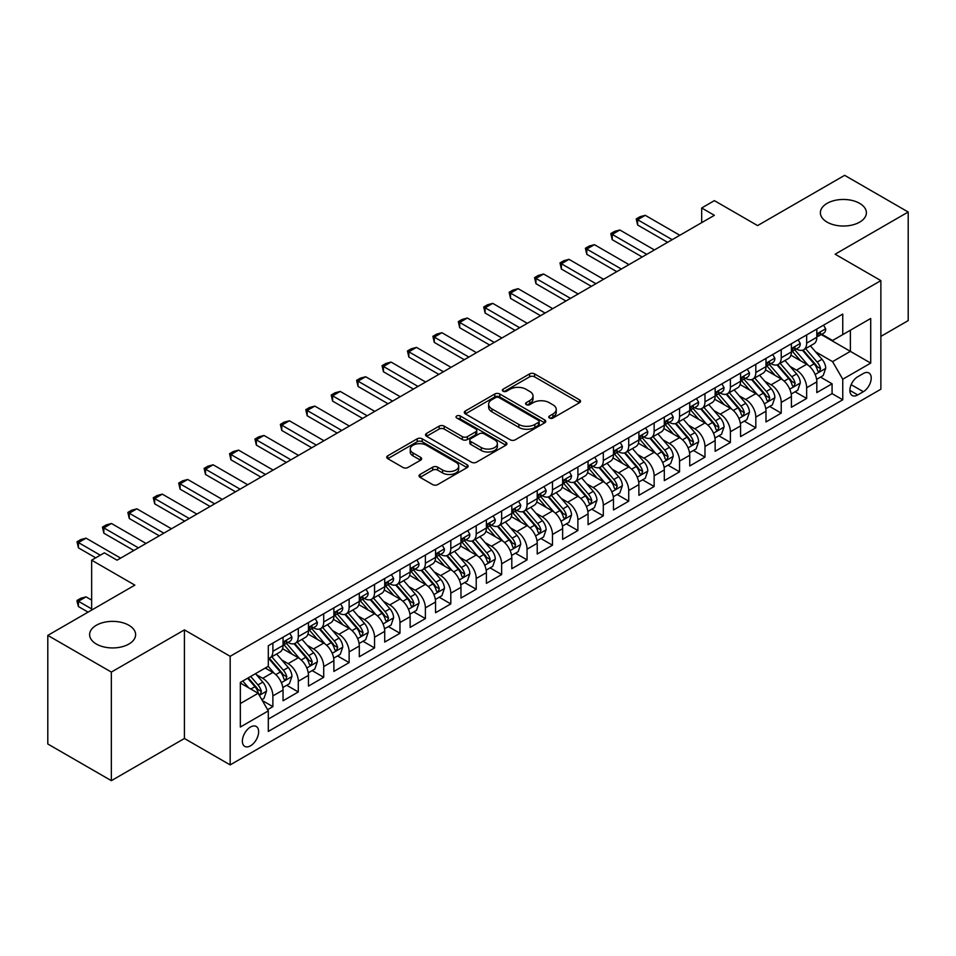 <?xml version="1.0" encoding="UTF-8"?>
<svg xmlns="http://www.w3.org/2000/svg" width="956" height="956" viewBox="0 0 956 956"><rect width="100%" height="100%" fill="white"/><g stroke="black" fill="none" stroke-linecap="round" stroke-linejoin="round"><path stroke-width="1.43" d="M549.497 418.023A2.474 1.422 0 0 0 552.986 418.023L579.503 402.715A3.525 2.031 0 0 0 580.531 401.281A3.525 2.031 0 0 0 579.503 399.835L534.583 373.904A3.525 2.031 0 0 0 529.6 373.904L503.095 389.212A2.474 1.422 0 0 0 502.366 390.215A2.474 1.422 0 0 0 503.095 391.231A2.474 1.422 0 0 0 506.584 391.231L510.014 389.247A11.293 6.513 0 0 1 525.979 389.247L529.72 391.41A11.293 6.513 0 0 1 533.03 396.023A11.293 6.513 0 0 1 529.72 400.624L526.29 402.607A2.474 1.422 0 0 0 525.573 403.611A2.474 1.422 0 0 0 526.29 404.627A2.474 1.422 0 0 0 529.791 404.627L533.221 402.643A11.293 6.513 0 0 1 549.186 402.643L552.927 404.806A11.293 6.513 0 0 1 556.237 409.419A11.293 6.513 0 0 1 552.927 414.02L549.497 416.003A2.474 1.422 0 0 0 548.768 417.007A2.474 1.422 0 0 0 549.497 418.023L549.497 416.003M128.881 625.26A23.004 13.276 0 0 0 103.81 622.38A23.004 13.276 0 0 0 89.613 634.653A23.004 13.276 0 0 0 96.353 644.045A23.004 13.276 0 0 0 121.424 646.925A23.004 13.276 0 0 0 135.621 634.653A23.004 13.276 0 0 0 128.881 625.26M859.647 203.353A23.004 13.276 0 0 0 834.576 200.473A23.004 13.276 0 0 0 820.379 212.746A23.004 13.276 0 0 0 827.119 222.139A23.004 13.276 0 0 0 852.19 225.019A23.004 13.276 0 0 0 866.387 212.746A23.004 13.276 0 0 0 859.647 203.353M250.508 745.823A11.508 6.644 120 0 0 258.024 735.678A11.508 6.644 120 0 0 256.256 726.464A11.508 6.644 120 0 0 250.508 727.038A11.508 6.644 120 0 0 242.991 737.172A11.508 6.644 120 0 0 244.76 746.385A11.508 6.644 120 0 0 250.508 745.823M420.066 474.451A3.525 2.031 0 0 0 419.039 475.897A3.525 2.031 0 0 0 420.066 477.331L432.674 484.608A3.525 2.031 0 0 0 437.657 484.608L467.102 467.604A3.525 2.031 0 0 0 468.129 466.17A3.525 2.031 0 0 0 467.102 464.724L422.194 438.804A3.525 2.031 0 0 0 417.198 438.804L387.766 455.797A3.525 2.031 0 0 0 386.726 457.243A3.525 2.031 0 0 0 387.766 458.677L402.978 467.46A3.525 2.031 0 0 0 407.973 467.46L420.568 460.195A3.525 2.031 0 0 0 421.608 458.749A3.525 2.031 0 0 0 420.568 457.315L413.028 452.953A9.441 5.449 0 0 1 410.255 449.093A9.441 5.449 0 0 1 416.087 444.062A9.441 5.449 0 0 1 426.376 445.245L455.94 462.31A9.441 5.449 0 0 1 458.701 466.17A9.441 5.449 0 0 1 452.869 471.2A9.441 5.449 0 0 1 442.592 470.017L437.657 467.173A3.525 2.031 0 0 0 432.674 467.173L420.066 474.451L420.066 477.331M880.87 336.393L908.2 320.607L908.2 212.017L844.65 175.33L757.594 225.592L714.383 200.641L701.68 207.978L714.383 215.315L117.062 560.18L104.359 552.843L91.645 560.18L91.645 610.071M111.35 672.08L111.35 780.67L184.424 738.486L184.424 629.885L111.35 672.08L47.8 635.393L134.856 585.132L91.645 560.18M184.424 629.885L230.169 656.306L880.87 280.622L880.87 389.212L230.169 764.896L230.169 656.306M908.2 212.017L835.126 254.2L880.87 280.622M510.265 439.808A3.525 2.031 0 0 0 515.248 439.808L544.693 422.815A3.525 2.031 0 0 0 545.733 421.369A3.525 2.031 0 0 0 544.693 419.935L499.785 394.003A3.525 2.031 0 0 0 494.79 394.003L465.357 410.996A3.525 2.031 0 0 0 464.317 412.442A3.525 2.031 0 0 0 465.357 413.876L510.265 439.808M457.733 418.561A2.474 1.422 0 0 1 460.242 418.907L460.242 415.968L505.891 442.329A3.525 2.031 0 0 1 506.931 443.763A3.525 2.031 0 0 1 505.891 445.209L476.458 462.202A3.525 2.031 0 0 1 471.463 462.202L426.555 436.283L426.555 433.403A3.525 2.031 0 0 0 425.528 434.837A3.525 2.031 0 0 0 426.555 436.283M426.555 433.403L439.163 426.125A3.525 2.031 0 0 1 444.146 426.125L462.357 436.641A3.525 2.031 0 0 0 467.353 436.641L475.706 431.813A3.525 2.031 0 0 0 476.745 430.367A3.525 2.031 0 0 0 475.706 428.933L456.741 417.987A2.474 1.422 0 0 1 456.024 416.971A2.474 1.422 0 0 1 457.554 415.657A2.474 1.422 0 0 1 460.242 415.968M111.35 780.67L47.8 743.983L47.8 635.393M267.608 709.687L272.878 706.639L262.326 700.545M256.327 674.625L262.709 678.318A14.376 8.305 60 0 1 272.878 695.92L283.048 690.053L283.048 700.772L298.296 691.965L286.728 685.285M281.745 659.951L288.126 663.643A14.376 8.305 60 0 1 298.296 681.246L308.465 675.378L308.465 686.097L323.714 677.29L312.146 670.61M307.163 645.276L313.544 648.969A14.376 8.305 60 0 1 323.714 666.571L333.883 660.704L333.883 671.411L349.131 662.616L337.564 655.936M332.58 630.602L338.962 634.294A14.376 8.305 60 0 1 349.131 651.896L359.301 646.029L359.301 656.736L374.549 647.941L362.981 641.261M357.998 615.927L364.379 619.619A14.376 8.305 60 0 1 374.549 637.222L384.718 631.354L384.718 642.062L399.966 633.266L388.399 626.586M383.416 601.252L389.797 604.933A14.376 8.305 60 0 1 399.966 622.547L410.136 616.68L410.136 627.387L425.384 618.592L413.817 611.912M408.833 586.578L415.215 590.258A14.376 8.305 60 0 1 425.384 607.873L435.554 602.005L435.554 612.712L450.802 603.917L439.234 597.237M434.251 571.903L440.632 575.584A14.376 8.305 60 0 1 450.802 593.198L460.971 587.331L460.971 598.038L476.219 589.243L464.652 582.562M459.669 557.229L466.05 560.909A14.376 8.305 60 0 1 476.219 578.523L486.389 572.656L486.389 583.363L501.637 574.556L490.07 567.888M485.086 542.554L491.468 546.235A14.376 8.305 60 0 1 501.637 563.849L511.807 557.981L511.807 568.689L527.055 559.881L515.487 553.213M510.504 527.879L516.885 531.56A14.376 8.305 60 0 1 527.055 549.174L537.224 543.307L537.224 554.014L552.472 545.207L540.905 538.539M535.922 513.205L542.303 516.885A14.376 8.305 60 0 1 552.472 534.5L562.642 528.632L562.642 539.339L577.89 530.532L566.322 523.864M561.339 498.53L567.721 502.211A14.376 8.305 60 0 1 577.89 519.825L588.06 513.958L588.06 524.665L603.308 515.858L591.74 509.19M586.757 483.856L593.138 487.536A14.376 8.305 60 0 1 603.308 505.15L613.477 499.283L613.477 509.99L628.725 501.183L617.158 494.515M612.175 469.181L618.556 472.862A14.376 8.305 60 0 1 628.725 490.476L638.895 484.608L638.895 495.316L654.143 486.508L642.587 479.84M637.592 454.506L643.986 458.187A14.376 8.305 60 0 1 654.143 475.801L664.312 469.934L664.312 480.641L679.561 471.834L668.005 465.166M663.01 439.832L669.403 443.512A14.376 8.305 60 0 1 679.561 461.127L689.73 455.259L689.73 465.966L704.978 457.159L693.423 450.479M688.44 425.157L694.821 428.838A14.376 8.305 60 0 1 704.978 446.452L715.148 440.585L715.148 451.292L730.396 442.485L718.84 435.805M713.857 410.483L720.238 414.163A14.376 8.305 60 0 1 730.396 431.777L740.565 425.91L740.565 436.617L755.814 427.81L744.258 421.13M739.275 395.808L745.656 399.489A14.376 8.305 60 0 1 755.814 417.103L765.983 411.223L765.983 421.943L781.231 413.135L769.676 406.455M764.692 381.133L771.074 384.814A14.376 8.305 60 0 1 781.231 402.428L791.401 396.549L791.401 407.268L806.661 398.461L806.661 387.754A14.376 8.305 -120 0 0 796.491 370.139L790.11 366.459M795.093 391.781L806.661 398.461M283.048 690.053A14.376 8.305 -120 0 0 272.878 672.438L265.254 668.041M308.465 675.378A14.376 8.305 -120 0 0 298.296 657.764L282.57 648.694M333.883 660.704A14.376 8.305 -120 0 0 323.714 643.089L307.999 634.019M359.301 646.029A14.376 8.305 -120 0 0 349.131 628.415L333.417 619.345M384.718 631.354A14.376 8.305 -120 0 0 374.549 613.74L358.835 604.67M410.136 616.68A14.376 8.305 -120 0 0 399.966 599.065L384.252 589.995M435.554 602.005A14.376 8.305 -120 0 0 425.384 584.391L409.67 575.321M460.971 587.331A14.376 8.305 -120 0 0 450.802 569.716L435.088 560.646M486.389 572.656A14.376 8.305 -120 0 0 476.219 555.042L460.505 545.972M511.807 557.981A14.376 8.305 -120 0 0 501.637 540.367L485.923 531.297M537.224 543.307A14.376 8.305 -120 0 0 527.055 525.692L511.341 516.622M562.642 528.632A14.376 8.305 -120 0 0 552.472 511.018L536.758 501.948M588.06 513.958A14.376 8.305 -120 0 0 577.89 496.343L562.176 487.273M613.477 499.283A14.376 8.305 -120 0 0 603.308 481.669L587.593 472.599M638.895 484.608A14.376 8.305 -120 0 0 628.725 466.994L613.011 457.924M664.312 469.934A14.376 8.305 -120 0 0 654.143 452.319L638.429 443.249M689.73 455.259A14.376 8.305 -120 0 0 679.561 437.645L663.846 428.563M715.148 440.585A14.376 8.305 -120 0 0 704.978 422.97L689.264 413.888M740.565 425.91A14.376 8.305 -120 0 0 730.396 408.296L714.682 399.214M765.983 411.223A14.376 8.305 -120 0 0 755.814 393.621L740.099 384.539M791.401 396.549A14.376 8.305 -120 0 0 781.231 378.946L765.517 369.864M863.34 373.509L857.747 376.748A11.149 6.429 120 0 0 850.47 386.559A11.149 6.429 120 0 0 852.178 395.497A11.149 6.429 120 0 0 857.747 394.936L863.34 391.709A11.149 6.429 120 0 0 870.617 381.898A11.149 6.429 120 0 0 868.908 372.96A11.149 6.429 120 0 0 863.34 373.509M240.338 703.556L258.132 693.279L268.301 710.894L268.301 731.436L842.75 399.787L842.75 379.233L832.58 361.631L815.528 351.784M268.301 710.894L240.338 727.038L240.338 682.417L268.301 666.284L268.301 645.73L842.75 314.082L842.75 334.624L870.713 318.479L870.713 363.101L842.75 379.233M287.995 642.432L288.126 642.504A14.376 8.305 60 0 0 295.32 643.221L305.49 637.353A14.376 8.305 -120 0 0 308.465 630.769L308.465 622.547M313.413 627.757L313.544 627.829A14.376 8.305 60 0 0 320.738 628.546L330.907 622.679A14.376 8.305 -120 0 0 333.883 616.094L333.883 607.873M338.83 613.083L338.962 613.155A14.376 8.305 60 0 0 346.156 613.872L356.325 608.004A14.376 8.305 -120 0 0 359.301 601.42L359.301 593.198M364.248 598.408L364.379 598.48A14.376 8.305 60 0 0 371.573 599.197L381.743 593.317A14.376 8.305 -120 0 0 384.718 586.745L384.718 578.523M389.666 583.734L389.797 583.805A14.376 8.305 60 0 0 396.991 584.522L407.16 578.643A14.376 8.305 -120 0 0 410.136 572.07L410.136 563.849M415.083 569.059L415.215 569.131A14.376 8.305 60 0 0 422.409 569.848L432.578 563.968A14.376 8.305 -120 0 0 435.554 557.396L435.554 549.174M440.501 554.384L440.632 554.456A14.376 8.305 60 0 0 447.826 555.173L457.996 549.294A14.376 8.305 -120 0 0 460.971 542.721L460.971 534.5M465.919 539.71L466.05 539.782A14.376 8.305 60 0 0 473.244 540.499L483.413 534.619A14.376 8.305 -120 0 0 486.389 528.047L486.389 519.825M491.336 525.035L491.468 525.107A14.376 8.305 60 0 0 498.662 525.824L508.831 519.945A14.376 8.305 -120 0 0 511.807 513.372L511.807 505.15M516.754 510.361L516.885 510.432A14.376 8.305 60 0 0 524.079 511.149L534.249 505.27A14.376 8.305 -120 0 0 537.224 498.685L537.224 490.476M542.172 495.674L542.303 495.758A14.376 8.305 60 0 0 549.497 496.463L559.666 490.595A14.376 8.305 -120 0 0 562.642 484.011L562.642 475.801M567.589 480.999L567.721 481.083A14.376 8.305 60 0 0 574.915 481.788L585.084 475.921A14.376 8.305 -120 0 0 588.06 469.336L588.06 461.127M593.007 466.325L593.138 466.409A14.376 8.305 60 0 0 600.332 467.114L610.502 461.246A14.376 8.305 -120 0 0 613.477 454.662L613.477 446.452M618.424 451.65L618.556 451.734A14.376 8.305 60 0 0 625.75 452.439L635.919 446.572A14.376 8.305 -120 0 0 638.895 439.987L638.895 431.777M643.842 436.976L643.986 437.059A14.376 8.305 60 0 0 651.167 437.764L661.337 431.897A14.376 8.305 -120 0 0 664.312 425.312L664.312 417.103M669.26 422.301L669.403 422.385A14.376 8.305 60 0 0 676.585 423.09L686.755 417.222A14.376 8.305 -120 0 0 689.73 410.638L689.73 402.428M694.677 407.626L694.821 407.71A14.376 8.305 60 0 0 702.003 408.415L712.172 402.548A14.376 8.305 -120 0 0 715.148 395.963L715.148 387.754M720.095 392.952L720.238 393.036A14.376 8.305 60 0 0 727.42 393.741L737.59 387.873A14.376 8.305 -120 0 0 740.565 381.289L740.565 373.079M745.525 378.277L745.656 378.361A14.376 8.305 60 0 0 752.838 379.066L763.008 373.199A14.376 8.305 -120 0 0 765.983 366.614L765.983 358.404M770.942 363.603L771.074 363.686A14.376 8.305 60 0 0 778.256 364.391L788.425 358.524A14.376 8.305 -120 0 0 791.401 351.939L791.401 343.718M268.301 719.115L832.078 393.621L832.078 383.786L816.818 392.593L816.818 381.874A14.376 8.305 -120 0 0 806.661 364.272L790.935 355.19M796.36 348.928L796.491 349.012A14.376 8.305 -120 0 0 803.673 349.717A14.376 8.305 -120 0 0 806.661 343.132L806.661 334.923M803.673 349.717L813.843 343.849A14.376 8.305 -120 0 0 816.818 337.265L816.818 329.043M272.878 643.089L272.878 651.311A14.376 8.305 60 0 1 269.903 657.895A14.376 8.305 60 0 1 268.301 658.469M269.903 657.895L280.06 652.028A14.376 8.305 -120 0 0 283.048 645.443L283.048 637.222M298.296 628.415L298.296 636.636A14.376 8.305 60 0 1 295.32 643.221M323.714 613.74L323.714 621.962A14.376 8.305 60 0 1 320.738 628.546M349.131 599.065L349.131 607.287A14.376 8.305 60 0 1 346.156 613.872M374.549 584.391L374.549 592.612A14.376 8.305 60 0 1 371.573 599.197M399.966 569.716L399.966 577.938A14.376 8.305 60 0 1 396.991 584.522M425.384 555.042L425.384 563.263A14.376 8.305 60 0 1 422.409 569.848M450.802 540.367L450.802 548.589A14.376 8.305 60 0 1 447.826 555.173M476.219 525.692L476.219 533.914A14.376 8.305 60 0 1 473.244 540.499M501.637 511.018L501.637 519.239A14.376 8.305 60 0 1 498.662 525.824M527.055 496.343L527.055 504.565A14.376 8.305 60 0 1 524.079 511.149M552.472 481.669L552.472 489.89A14.376 8.305 60 0 1 549.497 496.463M577.89 466.994L577.89 475.216A14.376 8.305 60 0 1 574.915 481.788M603.308 452.319L603.308 460.541A14.376 8.305 60 0 1 600.332 467.114M628.725 437.645L628.725 445.866A14.376 8.305 60 0 1 625.75 452.439M654.143 422.97L654.143 431.192A14.376 8.305 60 0 1 651.167 437.764M679.561 408.296L679.561 416.517A14.376 8.305 60 0 1 676.585 423.09M704.978 393.621L704.978 401.831A14.376 8.305 60 0 1 702.003 408.415M730.396 378.946L730.396 387.156A14.376 8.305 60 0 1 727.42 393.741M755.814 364.272L755.814 372.481A14.376 8.305 60 0 1 752.838 379.066M781.231 349.597L781.231 357.807A14.376 8.305 60 0 1 778.256 364.391M781.231 402.428L781.231 413.135M755.814 417.103L755.814 427.81M730.396 431.777L730.396 442.485M704.978 446.452L704.978 457.159M679.561 461.127L679.561 471.834M654.143 475.801L654.143 486.508M628.725 490.476L628.725 501.183M603.308 505.15L603.308 515.858M577.89 519.825L577.89 530.532M552.472 534.5L552.472 545.207M527.055 549.174L527.055 559.881M501.637 563.849L501.637 574.556M476.219 578.523L476.219 589.243M450.802 593.198L450.802 603.917M425.384 607.873L425.384 618.592M399.966 622.547L399.966 633.266M374.549 637.222L374.549 647.941M349.131 651.896L349.131 662.616M323.714 666.571L323.714 677.29M298.296 681.246L298.296 691.965M272.878 695.92L272.878 706.639M258.132 693.279L240.338 683.014M832.58 361.631L850.374 351.354L850.374 330.226L870.713 318.479M821.264 334.552L870.713 363.101M821.778 334.253L832.58 340.491L842.75 334.624M184.424 738.486L230.169 764.896M701.68 207.978L701.68 222.652M820.511 377.106L832.078 383.786M832.078 393.621L842.75 399.787M550.489 418.37L552.927 416.959A11.293 6.513 0 0 0 556.237 412.347L556.237 409.419M533.03 396.023L533.03 398.951A11.293 6.513 0 0 1 529.72 403.563L527.282 404.974M579.456 402.739L534.583 376.843A3.525 2.031 0 0 0 529.6 376.843L504.075 391.578M544.645 422.839L499.785 396.931A3.525 2.031 0 0 0 494.79 396.931L465.405 413.912M538.455 422.373A2.474 1.422 0 0 0 539.184 421.369A2.474 1.422 0 0 0 538.455 420.365L499.032 397.6A2.474 1.422 0 0 0 495.543 397.6L491.922 399.692A11.293 6.513 0 0 0 488.624 404.304A11.293 6.513 0 0 0 491.922 408.905L518.869 424.464A11.293 6.513 0 0 0 534.834 424.464L538.455 422.373L538.455 425.312A2.474 1.422 0 0 0 539.184 424.309L539.184 421.369M488.624 404.304L488.624 407.232A11.293 6.513 0 0 0 491.922 411.845L491.922 408.905M538.455 425.312L534.834 427.404A11.293 6.513 0 0 1 518.869 427.404L491.922 411.845M426.603 436.306L439.163 429.053L439.163 426.125M476.745 430.367L476.745 433.307A3.525 2.031 0 0 1 475.706 434.753L467.353 439.569A3.525 2.031 0 0 1 462.357 439.569L444.146 429.053A3.525 2.031 0 0 0 439.163 429.053M460.242 418.907L505.855 445.233M481.262 447.551A9.441 5.449 0 0 0 491.539 448.734A9.441 5.449 0 0 0 497.371 443.692A9.441 5.449 0 0 0 494.611 439.844L484.19 433.833A3.525 2.031 0 0 0 479.195 433.833L470.842 438.661A3.525 2.031 0 0 0 469.814 440.095A3.525 2.031 0 0 0 470.842 441.541L481.262 447.551L481.262 450.491A9.441 5.449 0 0 0 491.539 451.662A9.441 5.449 0 0 0 497.371 446.631L497.371 443.692M469.814 440.095L469.814 443.034A3.525 2.031 0 0 0 470.842 444.468L470.842 441.541M481.262 450.491L470.842 444.468M458.701 466.17L458.701 469.097A9.441 5.449 0 0 1 452.869 474.14A9.441 5.449 0 0 1 442.592 472.957L437.657 470.113A3.525 2.031 0 0 0 432.674 470.113L420.114 477.355M410.255 449.093L410.255 452.033A9.441 5.449 0 0 0 413.028 455.893L413.028 452.953M420.52 460.218L413.028 455.893M467.054 467.639L422.194 441.732A3.525 2.031 0 0 0 417.198 441.732L387.813 458.701M816.603 379.365L823.176 375.565L825.721 368.227A9.524 5.497 -120 0 0 822.005 359.289L810.389 345.845M808.071 365.204L794.795 349.836M800.519 360.723L792.811 351.808A22.825 13.181 -120 0 0 792.106 351.007M802.383 350.231L814.13 363.842A9.524 5.497 60 0 1 817.523 370.402L818.217 371.525L819.507 371.346L820.571 368.634A9.524 5.497 -120 0 0 817.177 362.073L805.561 348.629M803.076 350.015L815.695 364.63A4.852 2.796 60 0 1 816.914 366.53L820.571 368.634M823.558 325.16L825.721 328.9A9.524 5.497 60 0 1 823.749 333.118L818.922 335.903A9.524 5.497 -120 0 0 820.571 333.716L820.379 332.867M817.141 336.357L817.177 336.345A9.524 5.497 -120 0 0 818.922 335.903M819.34 332.999L820.571 333.716C819.973 332.27 818.957 332.867 817.523 335.472A9.524 5.497 60 0 1 816.818 336.823M672.188 239.681L637.628 219.725L637.628 225.007L636.23 218.912L640.042 216.713L645.252 215.315L679.824 235.272M667.623 242.322L637.628 225.007M645.252 215.315L637.628 219.725L636.23 218.912M791.186 394.039L797.758 390.239L800.303 382.902A9.524 5.497 -120 0 0 796.587 373.963L784.972 360.52M782.653 379.879L769.377 364.511M775.101 375.397L767.393 366.483A22.825 13.181 -120 0 0 766.688 365.682M776.965 364.905L788.712 378.516A9.524 5.497 60 0 1 792.106 385.077L792.799 386.2L794.089 386.021L795.153 383.308A9.524 5.497 -120 0 0 791.759 376.748L780.144 363.304M777.658 364.69L790.277 379.305A4.852 2.796 60 0 1 791.496 381.205L795.153 383.308M765.768 408.714L772.34 404.914L774.886 397.577A9.524 5.497 -120 0 0 771.169 388.638L759.554 375.194M757.236 394.553L743.959 379.185M749.683 390.072L741.976 381.157A22.825 13.181 -120 0 0 741.27 380.357M751.547 379.592L763.294 393.191A9.524 5.497 60 0 1 766.688 399.751L767.381 400.875L768.672 400.695L769.735 397.983A9.524 5.497 -120 0 0 766.342 391.422L754.726 377.979M752.241 379.365L764.86 393.98A4.852 2.796 60 0 1 766.079 395.88L769.735 397.983M740.35 423.389L746.923 419.588L749.468 412.251A9.524 5.497 -120 0 0 745.752 403.312L734.136 389.869M731.818 409.228L718.542 393.86M724.266 404.747L716.558 395.832A22.825 13.181 -120 0 0 715.853 395.031M726.13 394.266L737.877 407.865A9.524 5.497 60 0 1 741.27 414.426L741.964 415.549L743.254 415.37L744.318 412.657A9.524 5.497 -120 0 0 740.924 406.097L729.308 392.653M726.823 394.039L739.442 408.654A4.852 2.796 60 0 1 740.661 410.554L744.318 412.657M714.933 438.063L721.505 434.275L724.051 426.926A9.524 5.497 -120 0 0 720.334 417.987L708.719 404.543M706.4 423.902L693.124 408.535M698.848 419.421L691.14 410.506A22.825 13.181 -120 0 0 690.435 409.706M700.712 408.941L712.459 422.54A9.524 5.497 60 0 1 715.853 429.101L716.546 430.224L717.837 430.045L718.9 427.332A9.524 5.497 -120 0 0 715.506 420.771L703.891 407.328M701.405 408.714L714.024 423.329A4.852 2.796 60 0 1 715.243 425.229L718.9 427.332M798.14 339.834L800.303 343.574A9.524 5.497 60 0 1 798.332 347.793L793.504 350.577A9.524 5.497 -120 0 0 795.153 348.39L794.962 347.542M791.723 351.031L791.759 351.031A9.524 5.497 -120 0 0 793.504 350.577M793.922 347.673L795.153 348.39C794.556 346.944 793.54 347.542 792.106 350.147A9.524 5.497 60 0 1 791.401 351.497M646.77 254.356L612.21 234.399L612.21 239.681L610.812 233.587L614.624 231.388L619.835 229.99L654.406 249.946M642.205 256.997L612.21 239.681M619.835 229.99L612.21 234.399L610.812 233.587M772.723 354.509L774.886 358.249A9.524 5.497 60 0 1 772.914 362.467L768.074 365.252A9.524 5.497 -120 0 0 769.735 363.065L769.544 362.216M766.306 365.706L766.342 365.706A9.524 5.497 -120 0 0 768.074 365.252M768.505 362.348L769.735 363.065C769.138 361.631 768.122 362.216 766.688 364.822A9.524 5.497 60 0 1 765.983 366.172M621.352 269.03L586.793 249.074L586.793 254.356L585.395 248.261L589.207 246.062L594.417 244.664L628.988 264.621M616.787 271.671L586.793 254.356M594.417 244.664L586.793 249.074L585.395 248.261M747.305 369.183L749.468 372.924A9.524 5.497 60 0 1 747.496 377.142L742.657 379.926A9.524 5.497 -120 0 0 744.318 377.74L744.115 376.891M740.888 380.38L740.924 380.38A9.524 5.497 -120 0 0 742.657 379.926M743.087 377.023L744.318 377.74C743.72 376.305 742.704 376.891 741.27 379.496A9.524 5.497 60 0 1 740.565 380.846M595.935 283.705L561.375 263.748L561.375 269.03L559.977 262.936L563.789 260.737L568.999 259.339L603.571 279.295M591.37 286.346L561.375 269.03M568.999 259.339L561.375 263.748L559.977 262.936M721.888 383.858L724.051 387.598A9.524 5.497 60 0 1 722.079 391.817L717.239 394.601A9.524 5.497 -120 0 0 718.9 392.414L718.697 391.566M715.47 395.055L715.506 395.055A9.524 5.497 -120 0 0 717.239 394.601M717.669 391.697L718.9 392.414C718.303 390.98 717.287 391.566 715.853 394.171A9.524 5.497 60 0 1 715.148 395.521M570.517 298.38L535.957 278.423L535.957 283.705L534.559 277.61L538.371 275.412L543.582 274.014L578.141 293.97M565.94 301.021L535.957 283.705M543.582 274.014L535.957 278.423L534.559 277.61M689.515 452.738L696.088 448.95L698.633 441.6A9.524 5.497 -120 0 0 694.916 432.662L683.301 419.218M680.983 438.577L667.706 423.209M673.418 434.096L665.723 425.181A22.825 13.181 -120 0 0 665.018 424.38M675.295 423.616L687.041 437.215A9.524 5.497 60 0 1 690.435 443.775L691.128 444.899L692.419 444.719L693.482 442.007A9.524 5.497 -120 0 0 690.089 435.446L678.473 422.002M675.988 423.389L688.607 438.003A4.852 2.796 60 0 1 689.826 439.903L693.482 442.007M696.47 398.533L698.633 402.273A9.524 5.497 60 0 1 696.661 406.491L691.821 409.276A9.524 5.497 -120 0 0 693.482 407.089L693.279 406.24M690.053 409.73L690.089 409.73A9.524 5.497 -120 0 0 691.821 409.276M692.252 406.372L693.482 407.089C692.885 405.655 691.869 406.24 690.435 408.845A9.524 5.497 60 0 1 689.73 410.196M545.099 313.054L510.54 293.098L510.54 298.38L509.142 292.285L512.954 290.086L518.164 288.688L552.723 308.645M540.522 315.695L510.54 298.38M518.164 288.688L510.54 293.098L509.142 292.285M664.097 467.412L670.67 463.624L673.203 456.275A9.524 5.497 -120 0 0 669.499 447.336L657.883 433.893M655.565 453.252L642.289 437.884M648.001 448.77L640.305 439.856A22.825 13.181 -120 0 0 639.6 439.055M649.877 438.29L661.624 451.889A9.524 5.497 60 0 1 665.018 458.45L665.711 459.573L667.001 459.394L668.065 456.681A9.524 5.497 -120 0 0 664.671 450.121L653.056 436.677M650.57 438.063L663.189 452.678A4.852 2.796 60 0 1 664.408 454.578L668.065 456.681M671.052 413.207L673.203 416.947A9.524 5.497 60 0 1 671.243 421.166L666.404 423.95A9.524 5.497 -120 0 0 668.065 421.763L667.862 420.915M664.635 424.404L664.671 424.404A9.524 5.497 -120 0 0 666.404 423.95M666.834 421.046L668.065 421.763C667.467 420.329 666.452 420.915 665.018 423.52A9.524 5.497 60 0 1 664.312 424.882M519.682 327.729L485.122 307.772L485.122 313.054L483.724 306.96L487.536 304.761L492.746 303.363L527.306 323.331M515.105 330.37L485.122 313.054M492.746 303.363L485.122 307.772L483.724 306.96M638.68 482.087L645.252 478.299L647.786 470.961A9.524 5.497 -120 0 0 644.081 462.011L632.466 448.567M630.147 467.926L616.871 452.558M622.583 463.445L614.887 454.53A22.825 13.181 -120 0 0 614.182 453.73M624.459 452.965L636.206 466.564A9.524 5.497 60 0 1 639.6 473.124L640.293 474.248L641.584 474.068L642.647 471.368A9.524 5.497 -120 0 0 639.253 464.795L627.638 451.351M625.152 452.738L637.772 467.353A4.852 2.796 60 0 1 638.99 469.253L642.647 471.368M645.635 427.882L647.786 431.622A9.524 5.497 60 0 1 645.814 435.84L640.986 438.625A9.524 5.497 -120 0 0 642.647 436.438L642.444 435.589M639.217 439.079L639.253 439.079A9.524 5.497 -120 0 0 640.986 438.625M641.416 435.721L642.647 436.438C642.05 435.004 641.034 435.589 639.6 438.195A9.524 5.497 60 0 1 638.895 439.557M494.264 342.403L459.705 322.447L459.705 327.729L458.306 321.634L462.118 319.435L467.329 318.037L501.888 338.006M489.687 345.044L459.705 327.729M467.329 318.037L459.705 322.447L458.306 321.634M613.262 496.762L619.835 492.973L622.368 485.636A9.524 5.497 -120 0 0 618.663 476.685L607.048 463.242M604.718 482.601L591.453 467.233M597.165 478.12L589.47 469.205A22.825 13.181 -120 0 0 588.765 468.404M599.042 467.639L610.788 481.238A9.524 5.497 60 0 1 614.182 487.799L614.875 488.922L616.166 488.743L617.229 486.042A9.524 5.497 -120 0 0 613.836 479.47L602.22 466.026M599.723 467.412L612.354 482.027A4.852 2.796 60 0 1 613.573 483.927L617.229 486.042M620.217 442.556L622.368 446.297A9.524 5.497 60 0 1 620.396 450.515L615.568 453.299A9.524 5.497 -120 0 0 617.229 451.113L617.026 450.264M613.8 453.753L613.836 453.753A9.524 5.497 -120 0 0 615.568 453.299M615.999 450.395L617.229 451.113C616.632 449.679 615.616 450.264 614.182 452.869A9.524 5.497 60 0 1 613.477 454.231M468.846 357.078L434.287 337.121L434.287 342.403L432.889 336.309L436.701 334.11L441.911 332.712L476.47 352.68M464.269 359.719L434.287 342.403M441.911 332.712L434.287 337.121L432.889 336.309M587.844 511.436L594.417 507.648L596.95 500.311A9.524 5.497 -120 0 0 593.246 491.36L581.63 477.916M579.3 497.275L566.036 481.908M571.748 492.794L564.052 483.879A22.825 13.181 -120 0 0 563.335 483.079M573.624 482.314L585.371 495.913A9.524 5.497 60 0 1 588.765 502.474L589.458 503.597L590.748 503.418L591.812 500.717A9.524 5.497 -120 0 0 588.418 494.144L576.803 480.701M574.305 482.087L586.936 496.702A4.852 2.796 60 0 1 588.155 498.602L591.812 500.717M594.799 457.231L596.95 460.971A9.524 5.497 60 0 1 594.979 465.19L590.151 467.974A9.524 5.497 -120 0 0 591.812 465.787L591.609 464.939M588.382 468.428L588.418 468.428A9.524 5.497 -120 0 0 590.151 467.974M590.581 465.07L591.812 465.787C591.214 464.353 590.199 464.939 588.765 467.544A9.524 5.497 60 0 1 588.06 468.906M443.429 371.753L408.857 351.796L408.857 357.078L407.459 350.983L411.283 348.785L416.493 347.387L451.053 367.355M438.852 374.394L408.857 357.078M416.493 347.387L408.857 351.796L407.459 350.983M562.427 526.111L568.999 522.323L571.533 514.985A9.524 5.497 -120 0 0 567.828 506.035L556.213 492.591M553.883 511.95L540.618 496.582M546.33 507.469L538.634 498.554A22.825 13.181 -120 0 0 537.917 497.765M548.206 496.989L559.953 510.588A9.524 5.497 60 0 1 563.347 517.148L564.04 518.272L565.319 518.092L566.394 515.392A9.524 5.497 -120 0 0 563 508.819L551.385 495.375M548.887 496.762L561.519 511.376A4.852 2.796 60 0 1 562.737 513.276L566.394 515.392M569.382 471.906L571.533 475.646A9.524 5.497 60 0 1 569.561 479.864L564.733 482.649A9.524 5.497 -120 0 0 566.394 480.462L566.191 479.613M562.965 483.103L563 483.103A9.524 5.497 -120 0 0 564.733 482.649M565.163 479.745L566.394 480.462C565.797 479.028 564.781 479.613 563.347 482.218A9.524 5.497 60 0 1 562.642 483.581M418.011 386.427L383.44 366.471L383.44 371.753L382.041 365.658L385.865 363.459L391.076 362.073L425.635 382.03M413.434 389.068L383.44 371.753M391.076 362.073L383.44 366.471L382.041 365.658M537.009 540.785L543.582 536.997L546.115 529.66A9.524 5.497 -120 0 0 542.41 520.709L530.795 507.266M528.465 526.625L515.2 511.257M520.912 522.143L513.217 513.229A22.825 13.181 -120 0 0 512.5 512.44M522.789 511.663L534.535 525.262A9.524 5.497 60 0 1 537.929 531.823L538.622 532.946L539.901 532.767L540.976 530.066A9.524 5.497 -120 0 0 537.583 523.494L525.967 510.05M523.47 511.436L536.101 526.051A4.852 2.796 60 0 1 537.32 527.951L540.976 530.066M543.964 486.58L546.115 490.32A9.524 5.497 60 0 1 544.143 494.539L539.315 497.323A9.524 5.497 -120 0 0 540.976 495.136L540.773 494.288M537.547 497.777L537.583 497.777A9.524 5.497 -120 0 0 539.315 497.323M539.746 494.419L540.976 495.136C540.379 493.702 539.363 494.288 537.929 496.893A9.524 5.497 60 0 1 537.224 498.255M392.593 401.102L358.022 381.145L358.022 386.427L356.624 380.333L360.436 378.134L365.658 376.748L400.217 396.704M388.017 403.743L358.022 386.427M365.658 376.748L358.022 381.145L356.624 380.333M511.591 555.46L518.164 551.672L520.697 544.334A9.524 5.497 -120 0 0 516.993 535.384L505.377 521.94M503.047 541.299L489.783 525.931M495.495 536.818L487.799 527.903A22.825 13.181 -120 0 0 487.082 527.115M497.371 526.338L509.118 539.937A9.524 5.497 60 0 1 512.512 546.497L513.205 547.633L514.483 547.441L515.559 544.741A9.524 5.497 -120 0 0 512.165 538.18L500.55 524.725M498.052 526.111L510.683 540.726A4.852 2.796 60 0 1 511.902 542.626L515.559 544.741M518.546 501.255L520.697 504.995A9.524 5.497 60 0 1 518.726 509.213L513.898 512.01A9.524 5.497 -120 0 0 515.559 509.811L515.356 508.962M512.129 512.452L512.165 512.452A9.524 5.497 -120 0 0 513.898 512.01M514.328 509.094L515.559 509.811C514.961 508.377 513.946 508.962 512.512 511.568A9.524 5.497 60 0 1 511.807 512.93M367.176 415.776L332.604 395.82L332.604 401.102L331.206 395.007L335.018 392.808L340.228 391.422L374.8 411.379M362.599 418.417L332.604 401.102M340.228 391.422L332.604 395.82L331.206 395.007M486.174 570.135L492.746 566.346L495.28 559.009A9.524 5.497 -120 0 0 491.575 550.059L479.96 536.615M477.63 555.974L464.365 540.606M470.077 551.493L462.381 542.578A22.825 13.181 -120 0 0 461.664 541.789M471.953 541.012L483.688 554.611A9.524 5.497 60 0 1 487.094 561.172L487.787 562.307L489.066 562.116L490.141 559.415A9.524 5.497 -120 0 0 486.747 552.855L475.132 539.399M472.634 540.785L485.266 555.4A4.852 2.796 60 0 1 486.485 557.3L490.141 559.415M493.129 515.929L495.28 519.682A9.524 5.497 60 0 1 493.308 523.888L488.48 526.684A9.524 5.497 -120 0 0 490.141 524.486L489.938 523.637M486.712 527.126L486.747 527.126A9.524 5.497 -120 0 0 488.48 526.684M488.91 523.78L490.141 524.486C489.544 523.052 488.528 523.637 487.094 526.242A9.524 5.497 60 0 1 486.389 527.604M341.758 430.451L307.187 410.494L307.187 415.776L305.789 409.682L309.601 407.483L314.811 406.097L349.382 426.053M337.181 433.092L307.187 415.776M314.811 406.097L307.187 410.494L305.789 409.682M460.756 584.809L467.329 581.021L469.862 573.684A9.524 5.497 -120 0 0 466.158 564.733L454.542 551.289M452.212 570.648L438.947 555.281M444.66 566.179L436.964 557.252A22.825 13.181 -120 0 0 436.247 556.464M446.524 555.687L458.271 569.286A9.524 5.497 60 0 1 461.676 575.847L462.369 576.982L463.648 576.791L464.724 574.09A9.524 5.497 -120 0 0 461.33 567.529L449.714 554.074M447.217 555.46L459.848 570.075A4.852 2.796 60 0 1 461.067 571.975L464.724 574.09M467.711 530.604L469.862 534.356A9.524 5.497 60 0 1 467.89 538.563L463.062 541.359A9.524 5.497 -120 0 0 464.724 539.16L464.52 538.312M461.294 541.801L461.33 541.801A9.524 5.497 -120 0 0 463.062 541.359M463.493 538.455L464.724 539.16C464.126 537.726 463.11 538.312 461.676 540.917A9.524 5.497 60 0 1 460.971 542.279M316.34 445.126L281.769 425.169L281.769 430.451L280.371 424.368L284.183 422.158L289.393 420.771L323.965 440.728M311.764 447.767L281.769 430.451M289.393 420.771L281.769 425.169L280.371 424.368M435.339 599.484L441.911 595.696L444.444 588.358A9.524 5.497 -120 0 0 440.74 579.408L429.125 565.964M426.794 585.323L413.53 569.955M419.242 580.854L411.546 571.927A22.825 13.181 -120 0 0 410.829 571.138M421.106 570.362L432.853 583.961A9.524 5.497 60 0 1 436.259 590.521L436.952 591.656L438.23 591.465L439.306 588.765A9.524 5.497 -120 0 0 435.912 582.204L424.297 568.748M421.799 570.135L434.418 584.749A4.852 2.796 60 0 1 435.649 586.649L439.306 588.765M442.293 545.279L444.444 549.031A9.524 5.497 60 0 1 442.473 553.237L437.645 556.034A9.524 5.497 -120 0 0 439.306 553.835L439.103 552.986M435.864 556.476L435.912 556.476A9.524 5.497 -120 0 0 437.645 556.034M438.075 553.13L439.306 553.835C438.708 552.401 437.693 552.986 436.259 555.591A9.524 5.497 60 0 1 435.554 556.954M290.923 459.8L256.351 439.844L256.351 445.126L254.953 439.043L258.765 436.832L263.976 435.446L298.547 455.403M286.346 462.441L256.351 445.126M263.976 435.446L256.351 439.844L254.953 439.043M409.921 614.158L416.493 610.37L419.027 603.033A9.524 5.497 -120 0 0 415.322 594.082L403.707 580.639M401.377 599.998L388.1 584.63M393.824 595.528L386.116 586.602A22.825 13.181 -120 0 0 385.411 585.813M395.688 585.036L407.435 598.635A9.524 5.497 60 0 1 410.841 605.196L411.534 606.331L412.813 606.14L413.888 603.439A9.524 5.497 -120 0 0 410.494 596.879L398.879 583.423M396.382 584.809L409.001 599.424A4.852 2.796 60 0 1 410.232 601.324L413.888 603.439M416.864 559.965L419.027 563.705A9.524 5.497 60 0 1 417.055 567.912L412.227 570.708A9.524 5.497 -120 0 0 413.888 568.509L413.685 567.661M410.447 571.15L410.494 571.15A9.524 5.497 -120 0 0 412.227 570.708M412.657 567.804L413.888 568.509C413.291 567.075 412.275 567.661 410.841 570.266A9.524 5.497 60 0 1 410.136 571.628M265.505 474.475L230.934 454.518L230.934 459.8L229.536 453.718L233.348 451.507L238.558 450.121L273.129 470.077M260.928 477.116L230.934 459.8M238.558 450.121L230.934 454.518L229.536 453.718M384.503 628.833L391.076 625.045L393.609 617.707A9.524 5.497 -120 0 0 389.905 608.757L378.289 595.313M375.959 614.672L362.683 599.304M368.407 610.203L360.699 601.276A22.825 13.181 -120 0 0 359.994 600.488M370.271 599.711L382.018 613.31A9.524 5.497 60 0 1 385.423 619.87L386.116 621.006L387.395 620.826L388.471 618.114A9.524 5.497 -120 0 0 385.077 611.553L373.461 598.098M370.964 599.484L383.583 614.099A4.852 2.796 60 0 1 384.814 615.999L388.471 618.114M391.446 574.64L393.609 578.38A9.524 5.497 60 0 1 391.637 582.586L386.81 585.383A9.524 5.497 -120 0 0 388.471 583.184L388.267 582.335M385.029 585.825L385.077 585.825A9.524 5.497 -120 0 0 386.81 585.383M387.24 582.479L388.471 583.184C387.873 581.75 386.857 582.335 385.423 584.941A9.524 5.497 60 0 1 384.718 586.303M240.087 489.149L205.516 469.193L205.516 474.475L204.118 468.392L207.93 466.181L213.14 464.795L247.712 484.752M235.511 491.79L205.516 474.475M213.14 464.795L205.516 469.193L204.118 468.392M359.086 643.508L365.658 639.719L368.191 632.382A9.524 5.497 -120 0 0 364.487 623.432L352.872 609.988M350.541 629.347L337.265 613.979M342.989 624.877L335.281 615.951A22.825 13.181 -120 0 0 334.576 615.162M344.853 614.385L356.6 627.984A9.524 5.497 60 0 1 360.006 634.545L360.699 635.68L361.977 635.501L363.053 632.788A9.524 5.497 -120 0 0 359.659 626.228L348.044 612.784M345.546 614.158L358.165 628.773A4.852 2.796 60 0 1 359.396 630.673L363.053 632.788M366.029 589.314L368.191 593.055A9.524 5.497 60 0 1 366.22 597.261L361.392 600.057A9.524 5.497 -120 0 0 363.053 597.859L362.85 597.01M359.611 600.499L359.659 600.499A9.524 5.497 -120 0 0 361.392 600.057M361.822 597.153L363.053 597.859C362.455 596.425 361.44 597.01 360.006 599.615A9.524 5.497 60 0 1 359.301 600.977M214.67 503.824L180.098 483.867L180.098 489.149L178.7 483.067L182.512 480.856L187.723 479.47L222.294 499.426M210.093 506.465L180.098 489.149M187.723 479.47L180.098 483.867L178.7 483.067M333.668 658.182L340.228 654.394L342.774 647.057A9.524 5.497 -120 0 0 339.069 638.106L327.454 624.662M325.124 644.021L311.847 628.654M317.571 639.552L309.864 630.625A22.825 13.181 -120 0 0 309.158 629.837M319.435 629.06L331.182 642.659A9.524 5.497 60 0 1 334.588 649.22L335.281 650.355L336.56 650.176L337.635 647.463A9.524 5.497 -120 0 0 334.242 640.902L322.626 627.459M320.129 628.833L332.748 643.448A4.852 2.796 60 0 1 333.979 645.348L337.635 647.463M340.611 603.989L342.774 607.729A9.524 5.497 60 0 1 340.802 611.936L335.974 614.732A9.524 5.497 -120 0 0 337.635 612.533L337.432 611.685M334.194 615.174L334.242 615.174A9.524 5.497 -120 0 0 335.974 614.732M336.404 611.828L337.635 612.533C337.038 611.099 336.022 611.685 334.588 614.29A9.524 5.497 60 0 1 333.883 615.652M189.252 518.499L154.681 498.542L154.681 503.824L153.283 497.741L157.095 495.531L162.305 494.144L196.876 514.101M184.675 521.139L154.681 503.824M162.305 494.144L154.681 498.542L153.283 497.741M308.25 672.857L314.811 669.069L317.356 661.731A9.524 5.497 -120 0 0 313.652 652.781L302.036 639.337M299.706 658.696L286.43 643.328M292.154 654.227L284.446 645.3A22.825 13.181 -120 0 0 283.741 644.511M294.018 643.735L305.765 657.334A9.524 5.497 60 0 1 309.158 663.894L309.852 665.029L311.142 664.85L312.218 662.138A9.524 5.497 -120 0 0 308.824 655.577L297.208 642.133M294.711 643.508L307.33 658.122A4.852 2.796 60 0 1 308.561 660.022L312.218 662.138M315.193 618.663L317.356 622.404A9.524 5.497 60 0 1 315.384 626.61L310.557 629.407A9.524 5.497 -120 0 0 312.218 627.208L312.015 626.359M308.776 629.849L308.824 629.849A9.524 5.497 -120 0 0 310.557 629.407M310.987 626.503L312.218 627.208C311.62 625.774 310.604 626.359 309.158 628.976A9.524 5.497 60 0 1 308.465 630.327M163.834 533.173L129.263 513.217L129.263 518.499L127.865 512.416L131.677 510.205L136.887 508.819L171.459 528.776M159.258 535.814L129.263 518.499M136.887 508.819L129.263 513.217L127.865 512.416M282.833 687.531L289.393 683.743L291.939 676.406A9.524 5.497 -120 0 0 288.234 667.455L276.619 654.012M274.288 673.371L268.206 666.332M266.736 668.901L265.744 667.754M268.6 658.409L280.347 672.008A9.524 5.497 60 0 1 283.741 678.569L284.434 679.704L285.725 679.525L286.8 676.812A9.524 5.497 -120 0 0 283.394 670.252L271.791 656.808M269.293 658.182L281.912 672.797A4.852 2.796 60 0 1 283.143 674.697L286.8 676.812M289.776 633.338L291.939 637.078A9.524 5.497 60 0 1 289.967 641.285L285.139 644.081A9.524 5.497 -120 0 0 286.8 641.882L286.597 641.034M283.358 644.523L283.394 644.523A9.524 5.497 -120 0 0 285.139 644.081M285.569 641.177L286.8 641.882C286.203 640.448 285.175 641.034 283.741 643.651A9.524 5.497 60 0 1 283.048 645.001M138.417 547.848L103.846 527.891L103.846 533.173L102.447 527.091L106.259 524.892L111.47 523.494L146.041 543.45M133.84 550.489L103.846 533.173M111.47 523.494L103.846 527.891L102.447 527.091M261.825 699.661L263.976 698.418L266.521 691.08A9.524 5.497 -120 0 0 262.816 682.142L255.503 673.669M248.68 687.818L242.788 681.007M241.318 683.576L240.338 682.441M247.616 678.222L254.929 686.683A9.524 5.497 60 0 1 258.323 693.243L259.016 694.379L260.307 694.199L261.382 691.487A9.524 5.497 -120 0 0 257.977 684.926L250.675 676.454M248.213 677.876L256.495 687.472A4.852 2.796 60 0 1 257.726 689.372L261.382 691.487M91.645 600.093L86.052 596.867L78.428 601.264L91.645 608.9M78.428 606.558L77.03 601.348L77.03 600.464L78.428 601.264L78.428 606.558L88.083 612.127M77.03 600.464L80.842 598.265L86.052 596.867M100.284 555.185L78.428 542.566L78.428 547.848L77.03 541.765L80.842 539.566L86.052 538.168L120.623 558.125M95.708 557.826L78.428 547.848M86.052 538.168L78.428 542.566L77.03 541.765M262.709 678.318L272.878 672.438M288.126 663.643L298.296 657.764M313.544 648.969L323.714 643.089M338.962 634.294L349.131 628.415M364.379 619.619L374.549 613.74M389.797 604.933L399.966 599.065M415.215 590.258L425.384 584.391M440.632 575.584L450.802 569.716M466.05 560.909L476.219 555.042M491.468 546.235L501.637 540.367M516.885 531.56L527.055 525.692M542.303 516.885L552.472 511.018M567.721 502.211L577.89 496.343M593.138 487.536L603.308 481.669M618.556 472.862L628.725 466.994M643.986 458.187L654.143 452.319M669.403 443.512L679.561 437.645M694.821 428.838L704.978 422.97M720.238 414.163L730.396 408.296M745.656 399.489L755.814 393.621M771.074 384.814L781.231 378.946M796.491 370.139L806.661 364.272M806.661 343.132L816.818 337.265M272.878 651.311L283.048 645.443M298.296 636.636L308.465 630.769M323.714 621.962L333.883 616.094M349.131 607.287L359.301 601.42M374.549 592.612L384.718 586.745M399.966 577.938L410.136 572.07M425.384 563.263L435.554 557.396M450.802 548.589L460.971 542.721M476.219 533.914L486.389 528.047M501.637 519.239L511.807 513.372M527.055 504.565L537.224 498.685M552.472 489.89L562.642 484.011M577.89 475.216L588.06 469.336M603.308 460.541L613.477 454.662M628.725 445.866L638.895 439.987M654.143 431.192L664.312 425.312M679.561 416.517L689.73 410.638M704.978 401.831L715.148 395.963M730.396 387.156L740.565 381.289M755.814 372.481L765.983 366.614M781.231 357.807L791.401 351.939M806.661 387.754L816.818 381.874M851.151 384.671L863.34 391.709M849.86 390.395L857.747 394.936M552.927 416.959L552.927 414.02M526.29 404.627L526.29 402.607M529.72 403.563L529.72 400.624M503.095 391.231L503.095 389.212M529.6 376.843L529.6 373.904M534.583 376.843L534.583 373.904M579.503 402.715L579.503 399.835M465.357 413.876L465.357 410.996M494.79 396.931L494.79 394.003M499.785 396.931L499.785 394.003M544.693 422.815L544.693 419.935M518.869 427.404L518.869 424.464M534.834 427.404L534.834 424.464M444.146 429.053L444.146 426.125M462.357 439.569L462.357 436.641M467.353 439.569L467.353 436.641M475.706 434.753L475.706 431.813M505.891 445.209L505.891 442.329M432.674 470.113L432.674 467.173M437.657 470.113L437.657 467.173M442.592 472.957L442.592 470.017M420.568 460.195L420.568 457.315M387.766 458.677L387.766 455.797M417.198 441.732L417.198 438.804M422.194 441.732L422.194 438.804M467.102 467.604L467.102 464.724M815.157 374.477L825.649 368.419M817.177 362.073L822.005 359.289M809.589 366.459L814.13 363.842M825.649 328.792L816.818 333.895M789.74 389.152L800.232 383.093M791.759 376.748L796.587 373.963M784.171 381.133L788.712 378.516M764.322 403.826L774.814 397.768M766.342 391.422L771.169 388.638M758.753 395.808L763.294 393.191M738.904 418.501L749.396 412.442M740.924 406.097L745.752 403.312M733.336 410.483L737.877 407.865M713.487 433.176L723.979 427.117M715.506 420.771L720.334 417.987M707.918 425.157L712.459 422.54M800.232 343.467L791.401 348.57M774.814 358.142L765.983 363.244M749.396 372.816L740.565 377.919M723.979 387.491L715.148 392.593M688.069 447.85L698.561 441.791M690.089 435.446L694.916 432.662M682.5 439.832L687.041 437.215M698.561 402.165L689.73 407.268M662.651 462.525L673.144 456.466M664.671 450.121L669.499 447.336M657.083 454.506L661.624 451.889M673.144 416.84L664.312 421.943M637.234 477.199L647.726 471.141M639.253 464.795L644.081 462.011M631.653 469.181L636.206 466.564M647.726 431.515L638.895 436.617M611.816 491.874L622.308 485.815M613.836 479.47L618.663 476.685M606.235 483.856L610.788 481.238M622.308 446.189L613.477 451.292M586.398 506.549L596.891 500.49M588.418 494.144L593.246 491.36M580.818 498.53L585.371 495.913M596.891 460.864L588.06 465.966M560.981 521.223L571.473 515.165M563 508.819L567.828 506.035M555.4 513.205L559.953 510.588M571.473 475.538L562.642 480.641M535.563 535.898L546.055 529.839M537.583 523.494L542.41 520.709M529.983 527.879L534.535 525.262M546.055 490.213L537.224 495.316M510.134 550.572L520.638 544.514M512.165 538.18L516.993 535.384M504.565 542.554L509.118 539.937M520.638 504.888L511.807 509.99M484.716 565.247L495.22 559.188M486.747 552.855L491.575 550.059M479.147 557.229L483.688 554.611M495.22 519.562L486.389 524.665M459.298 579.922L469.802 573.863M461.33 567.529L466.158 564.733M453.73 571.903L458.271 569.286M469.802 534.237L460.971 539.339M433.881 594.596L444.385 588.538M435.912 582.204L440.74 579.408M428.312 586.578L432.853 583.961M444.385 548.911L435.554 554.014M408.463 609.271L418.967 603.212M410.494 596.879L415.322 594.082M402.894 601.264L407.435 598.635M418.967 563.586L410.136 568.689M383.045 623.945L393.549 617.887M385.077 611.553L389.905 608.757M377.477 615.939L382.018 613.31M393.549 578.26L384.718 583.363M357.628 638.632L368.132 632.561M359.659 626.228L364.487 623.432M352.059 630.613L356.6 627.984M368.132 592.947L359.301 598.038M332.21 653.307L342.714 647.236M334.242 640.902L339.069 638.106M326.641 645.288L331.182 642.659M342.714 607.622L333.883 612.712M306.792 667.981L317.296 661.91M308.824 655.577L313.652 652.781M301.224 659.963L305.765 657.334M317.296 622.296L308.465 627.387M281.375 682.656L291.879 676.585M283.394 670.252L288.234 667.455M275.806 674.637L280.347 672.008M291.879 636.971L283.048 642.062M259.339 695.37L266.461 691.26M257.977 684.926L262.816 682.142M250.819 689.061L254.929 686.683"/></g></svg>
